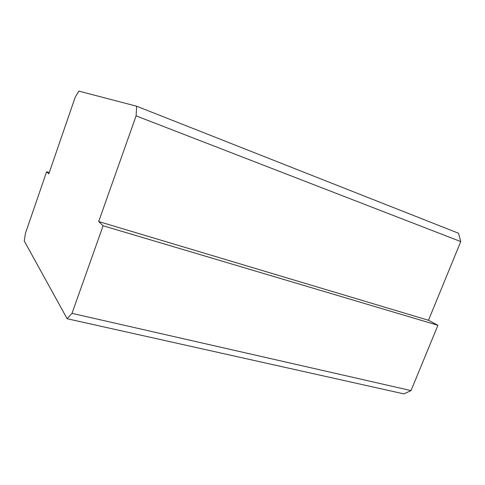 <?xml version="1.0" encoding="UTF-8"?>
<svg xmlns="http://www.w3.org/2000/svg" width="485" height="485" viewBox="0 0 485 485"><rect width="100%" height="100%" fill="white"/><g stroke="black" fill="none" stroke-linecap="round" stroke-linejoin="round"><path stroke-width="0.73" d="M48.821 173.854L75.205 97.206L78.837 91.101L136.631 106.215L458.513 233.243L460.75 241.578L428.491 320.282L437.919 325.289L411.044 390.589L403.95 393.899L67.142 318.73L24.25 240.972L25.456 233.267L46.608 171.738L48.821 173.854M460.75 241.578L136.109 115.866L98.685 221.548L428.491 320.282M98.685 221.548L103.099 225.767L437.919 325.289M136.631 106.215L136.109 115.866M103.099 225.767L71.998 313.352L67.142 318.73M71.998 313.352L411.044 390.589M46.608 171.738L49.258 172.593"/></g></svg>
